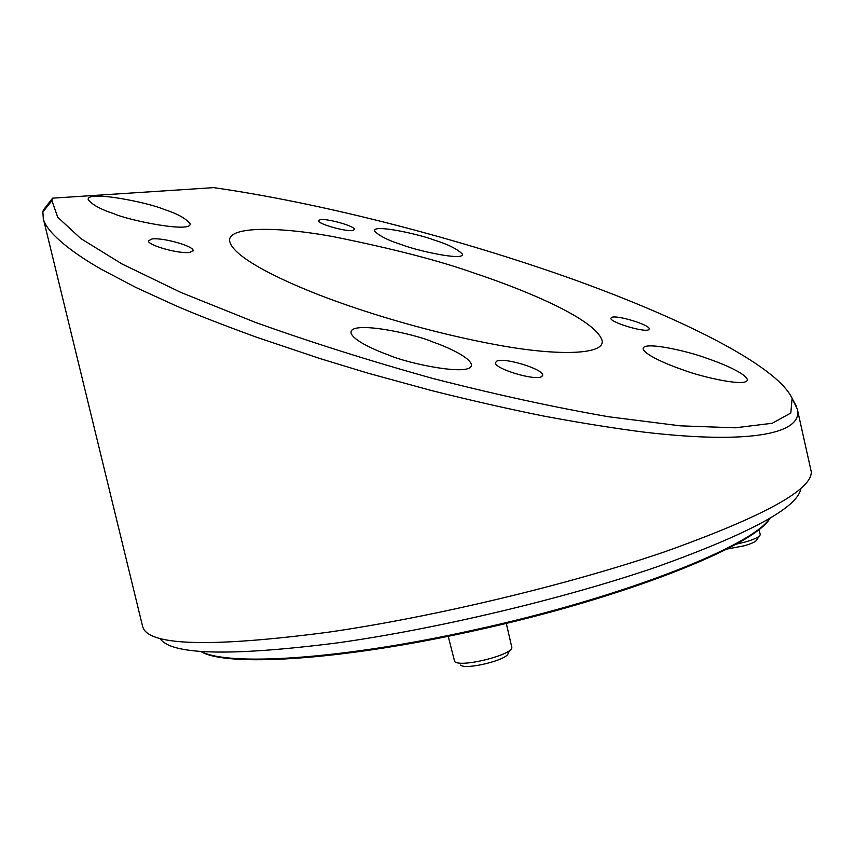 <?xml version="1.0" encoding="UTF-8"?>
<svg xmlns="http://www.w3.org/2000/svg" width="854" height="854" viewBox="0 0 854 854"><rect width="100%" height="100%" fill="white"/><g stroke="black" fill="none" stroke-linecap="round" stroke-linejoin="round"><path stroke-width="1.28" d="M231.188 658.69L225.328 657.793M759.281 536.12L756.943 539.6C756.377 541.415 752.182 543.475 744.357 545.749L726.765 549.101M735.849 544.254L745.136 542.044C754.552 539.301 759.59 536.856 760.241 534.689L759.057 529.234M800.838 488.456C798.341 507.148 750.495 533.238 657.292 566.714C565.092 598.451 436.992 628.982 337.319 642.902C229.758 656.502 170.608 654.975 159.858 638.301M142.586 626.334L143.387 628.533C152.108 645.848 213.329 647.129 327.039 632.387C432.466 617.325 569.106 584.627 665.789 551.428C763.252 516.51 811.748 489.993 811.3 471.878L797.294 409.034C803.304 432.829 753.591 444.806 645.101 432.263C614.933 428.441 581.051 423.029 543.464 416.015C507.554 408.746 470.17 400.238 431.323 390.502L368.159 373.219L320.122 358.605L256.574 337.234C221.069 324.264 193.751 313.589 174.654 305.209L136.01 287.52L101.487 269.384C66.569 249.517 45.379 230.078 43.276 218.475L42.881 211.952L43.362 210.02L43.703 210.938M475.198 273.44C516.499 287.136 592.751 316.759 601.846 339.689C607.13 354.794 559.124 356.47 497.007 344.899C435.166 333.508 378.354 316.226 342.87 303.672C298.334 288.257 235.501 260.748 229.939 242.205C224.858 226.342 275.618 225.979 333.338 236.675C392.872 248.642 440.162 260.897 475.198 273.44M496.932 361.028L495.395 362.726C494.263 368.64 534.23 380.873 541.393 376.763L542.706 375.162C543.539 369.195 504.767 357.26 496.932 361.028M151.969 238.971L148.415 240.871C147.571 245.311 179.607 254.214 189.844 252.378L193.111 250.532C193.762 246.069 162.698 237.359 151.969 238.971M320.367 219.617L318.393 220.674C317.603 223.833 345.624 231.85 352.766 230.495L354.57 229.459C355.211 226.278 327.872 218.421 320.367 219.617M611.667 317.378L610.866 318.254C609.873 322.204 643.905 332.612 648.613 329.772L649.296 328.939C650.065 324.936 616.844 314.752 611.667 317.378M705.479 357.837C718.908 362.224 744.805 372.632 747.293 379.368C748.862 388.1 700.184 376.561 683.862 370.177C669.963 365.576 645.261 355.349 643.147 349.03C641.92 340.34 689.68 351.752 705.479 357.837M433.608 239.857C447.539 244.116 457.189 248.888 462.537 254.193C464.074 261.303 415.791 250.318 402.48 244.97C388.602 240.647 379.219 235.95 374.319 230.89C373.113 223.823 420.659 234.733 433.608 239.857M163.765 209.326C176.703 213.404 185.478 218.133 190.068 223.534C193.015 233.569 127.78 220.268 113.582 213.585C100.825 209.454 92.381 204.832 88.24 199.719C85.87 189.705 150.069 202.985 163.765 209.326M431.91 341.621C445.628 346.404 468.547 356.214 471.291 364.199C474.493 377.607 407.358 363.516 388.986 355.147C374.949 350.183 353.417 340.554 351.047 333.092C348.475 319.706 414.275 333.765 431.91 341.621M52.617 198.16L51.934 200.69L57.709 217.215L80.81 238.565L122.005 263.961L180.867 292.431L255.506 322.428C311.454 342.443 370.711 361.167 433.298 378.589C495.384 394.473 553.787 407.198 608.496 416.741L680.19 425.826L735.219 427.811L772.262 423.253L790.804 413.026L792.117 398.37C776.553 364.882 678.161 316.407 564.27 276.194C449.471 235.928 318.489 202.644 213.724 187.634L52.617 198.16L43.362 210.02M792.384 399.074L797.294 409.034M448.201 636.283L454.68 661.604C460.658 667.903 512.774 654.922 511.834 647.385L506.294 623.356M510.308 649.766L508.109 653.203C508.803 659.576 465.601 670.347 460.509 665.063M201.224 651.453C227.217 666.28 339.796 659.832 473.575 630.071C622.812 597.672 752.128 546.026 769.507 518.634M769.625 518.559C754.413 545.759 624.658 598.099 473.831 630.839C338.451 660.953 225.328 666.974 201.085 651.442M200.711 651.41C225.008 667.006 338.131 661.028 473.81 630.85C625 598.035 754.744 545.631 769.934 518.378M43.276 218.475L142.693 626.761M192.983 251.076L193.111 250.532M542.471 375.952L542.706 375.162M51.923 200.69L42.881 211.952M792.181 398.54L796.291 406.013"/></g></svg>
